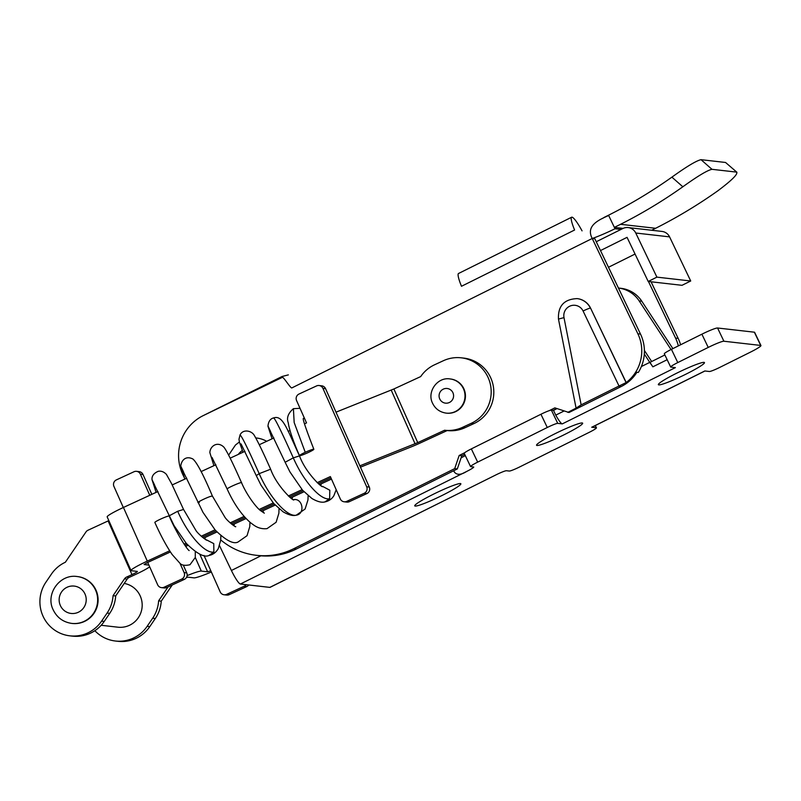 <?xml version="1.0" encoding="UTF-8"?>
<svg xmlns="http://www.w3.org/2000/svg" width="801" height="801" viewBox="0 0 801 801"><rect width="100%" height="100%" fill="white"/><g stroke="black" fill="none" stroke-linecap="round" stroke-linejoin="round"><path stroke-width="1.2" d="M166.688 587.533L184.32 579.393L181.697 579.093L164.055 587.233A4.916 4.836 -83.5 0 1 161.512 587.644L164.145 587.944A4.916 4.836 96.5 0 0 166.688 587.533L164.055 587.233M140.385 474.192A4.916 4.836 -83.5 0 0 136.53 471.338L139.164 471.639A4.916 4.836 96.5 0 1 143.009 474.492L140.385 474.192L149.767 495.298M151.84 494.337L143.009 474.492M185.682 546.422L188.045 545.331M203.524 538.182L216.961 531.974M232.47 524.815L246.067 518.537M261.567 511.378L275.164 505.101M290.663 497.942L304.01 491.774M319.489 484.625L331.474 479.088M184.32 579.393A4.916 4.836 96.5 0 0 186.743 572.885L183.259 565.045M336.009 412.165L393.892 388.966L417.742 442.633L444.545 430.257A34.403 33.852 -83.5 0 0 444.625 430.257L447.248 430.558A34.403 33.852 -83.5 0 1 447.178 430.558L420.375 442.933A19.665 1.812 -24 0 1 409.621 447.529L360.46 467.173M447.248 430.558A34.403 33.852 -83.5 0 0 465.061 427.684L473.882 423.609A34.403 33.852 -83.5 0 0 493.416 386.903A34.403 33.852 -83.5 0 0 463.859 358.117L461.236 357.817A34.403 33.852 -83.5 0 0 443.424 360.7L434.603 364.765A34.403 33.852 -83.5 0 0 420.695 376.58L393.892 388.966M136.53 471.338A4.916 4.836 -83.5 0 0 133.987 471.749L116.355 479.899A4.916 4.836 -83.5 0 0 113.932 486.407L123.314 507.514M148.906 565.116L144.11 564.535L147.724 562.432L157.657 584.8A4.916 4.836 -83.5 0 0 161.512 587.644M473.882 423.609L471.248 423.308A34.403 33.852 -83.5 0 0 490.793 386.603A34.403 33.852 -83.5 0 0 461.236 357.817M471.248 423.308L462.437 427.384A34.403 33.852 -83.5 0 1 444.625 430.257M447.178 430.558L444.695 430.267M417.742 442.633L359.859 465.832M330.923 477.837L318.277 483.674L330.923 477.837M303.018 490.723L289.451 496.98L303.018 490.723M274.172 504.039L260.355 510.427L274.172 504.039M245.076 517.476L231.249 523.864L245.076 517.476M215.98 530.913L202.323 537.221L215.98 530.913M187.064 544.269L184.881 545.281L187.064 544.269M180.015 563.363L184.11 572.585A4.916 4.836 -83.5 0 1 181.697 579.093M391.208 390.107L415.058 443.784M446.137 413.116L446.568 413.166A17.201 16.921 -83.5 0 0 463.949 388.946A17.201 16.921 -83.5 0 0 450.472 378.983L450.032 378.933A17.201 16.921 96.5 0 1 461.746 406.127A17.201 16.921 96.5 0 1 446.137 413.116C439.739 412.125 435.193 408.78 432.49 403.073C426.773 391.729 437.506 376.78 450.032 378.933M224.07 594.773A4.916 4.836 96.5 0 0 226.613 594.362L244.245 586.222L246.878 586.522L229.236 594.662A4.916 4.836 -83.5 0 1 226.693 595.073L224.07 594.773A4.916 4.836 96.5 0 1 220.215 591.929L203.995 555.423M246.127 584.69A4.916 4.836 96.5 0 1 244.245 586.222M246.878 586.522A4.916 4.836 -83.5 0 0 248.751 584.98M187.114 575.629A22.118 2.033 156 0 1 201.311 571.083L207.619 571.804L199.759 554.122M94.858 630.707A34.403 33.852 -83.5 0 0 115.424 641.02A34.403 33.852 -83.5 0 0 147.144 626.332L152.661 618.232A34.403 33.852 -83.5 0 0 158.618 600.85L168.14 586.863M101.186 625.281L117.927 627.193A22.118 21.757 -83.5 0 0 140.265 596.054A22.118 21.757 -83.5 0 0 124.215 583.418M172.265 584.96L161.241 601.15A34.403 33.852 96.5 0 1 155.284 618.532L149.777 626.632A34.403 33.852 96.5 0 1 118.057 641.321L115.424 641.02M317.156 482.673L330.362 476.575L340.305 498.943A4.916 4.836 -83.5 0 0 344.15 501.786L346.783 502.087A4.916 4.836 -83.5 0 0 349.326 501.676L366.878 493.576A4.916 4.836 -83.5 0 0 369.291 487.068L325.566 388.675A4.916 4.836 -83.5 0 0 321.712 385.822L319.088 385.521A4.916 4.836 -83.5 0 0 316.545 385.932L298.993 394.042A4.916 4.836 -83.5 0 0 296.57 400.55L306.513 422.908L304.53 423.829M344.15 501.786A4.916 4.836 -83.5 0 0 346.703 501.376L364.245 493.276A4.916 4.836 -83.5 0 0 366.668 486.768L322.933 388.375A4.916 4.836 -83.5 0 0 319.088 385.521M147.724 562.432L170.423 551.949M149.677 566.838A22.118 2.033 -24 0 1 134.598 574.908L129.141 577.421A4.916 4.836 -83.5 0 0 127.159 579.113L124.525 578.813A4.916 4.836 96.5 0 1 126.518 577.12L131.965 574.607A7.369 0.681 -24 0 0 137.392 571.463A7.369 0.681 -24 0 0 137.271 571.403L131.394 570.733A22.118 2.033 -24 0 1 131.024 570.552A22.118 2.033 -24 0 1 147.294 561.121L169.682 550.788M184.1 544.119L186.112 543.198M201.201 536.229L215.018 529.841M230.127 522.873L244.115 516.405M259.224 509.426L273.221 502.968M288.32 495.989L302.067 489.651M124.525 578.813L113.061 595.664A34.403 33.852 96.5 0 1 107.104 613.045L101.587 621.135A34.403 33.852 96.5 0 1 69.867 635.834A34.403 33.852 96.5 0 1 45.947 582.147L51.454 574.057A34.403 33.852 96.5 0 1 65.362 562.242L85.997 531.914A4.916 4.836 96.5 0 1 87.99 530.232L108.115 520.93A7.369 0.681 156 0 0 108.826 520.6M69.867 635.834L72.501 636.134A34.403 33.852 -83.5 0 0 104.22 621.436L109.727 613.346A34.403 33.852 -83.5 0 0 115.684 595.954L113.061 595.664M115.684 595.954L127.159 579.113M157.937 491.524L123.444 507.454A22.118 2.033 156 0 0 107.174 516.885L131.024 570.552M290.032 430.517L288.17 431.379M273.902 437.967L259.264 444.725M244.986 451.323L230.167 458.162M215.89 464.76L201.061 471.609M186.793 478.197L172.215 484.925M71.76 623.408L72.2 623.458A23.589 23.209 -83.5 0 0 96.04 590.247A23.589 23.209 -83.5 0 0 77.547 576.58L77.106 576.53A23.589 23.209 96.5 0 1 93.176 613.826A23.589 23.209 96.5 0 1 71.76 623.408C63.119 622.137 56.901 617.551 53.106 609.661C45.257 594.022 59.855 573.746 77.106 576.53M211.354 571.984A22.118 2.033 156 0 1 193.952 577.861L188.085 577.191A7.369 0.681 156 0 0 186.393 577.571M158.618 600.85L161.241 601.15M210.813 570.773L207.619 571.804M453.556 470.798A14.748 2.233 63.6 0 0 454.517 472.26C457.091 475.193 461.116 474.943 466.582 471.499L240.38 584.029A14.748 2.233 -116.4 0 1 231.409 570.492L260.956 555.794M704.95 370.993L591.949 427.213A14.748 2.233 -116.4 0 1 591.719 427.243L704.82 370.973L709.376 371.494A9.832 0.951 -25.6 0 0 719.829 367.369L750.277 352.22A14.748 1.422 -25.6 0 0 760.95 345.551L754.612 332.315A14.748 1.422 -25.6 0 0 754.362 332.195L717.566 327.999L723.904 341.236L760.7 345.431A14.748 1.422 -25.6 0 1 760.95 345.551M670.667 367.018L664.319 353.792A9.832 0.951 -25.6 0 1 671.438 349.336L701.886 334.187L708.224 347.424L677.776 362.573A9.832 0.951 -25.6 0 0 670.667 367.018A9.832 0.951 -25.6 0 0 670.827 367.098L675.383 367.619L562.282 423.889A14.748 2.233 -116.4 0 1 555.764 415.128L563.974 411.043M641.351 366.558L649.771 362.372L652.855 366.828L667.163 359.709M465.271 455.529A9.832 0.951 -25.6 0 1 461.086 457.832M466.582 471.499A9.832 0.951 -25.6 0 0 473.701 467.053A9.832 0.951 -25.6 0 0 473.531 466.973L470.728 466.653A9.832 0.951 -25.6 0 1 470.567 466.572L464.22 453.336A9.832 0.951 -25.6 0 1 471.338 448.89L477.676 462.127L547.273 427.494A9.832 0.951 -25.6 0 1 557.726 423.369L562.282 423.889M557.015 408.62L553.491 410.372L551.388 410.132A9.832 0.951 -25.6 0 0 540.935 414.257L471.338 448.89M664.88 354.953L649.941 362.392L652.855 366.828M701.886 334.187A14.748 1.422 -25.6 0 1 717.566 327.999M470.567 466.572A9.832 0.951 -25.6 0 1 477.676 462.127M240.38 584.029L269.817 587.383L496.019 474.853A9.832 0.951 -25.6 0 1 506.472 470.728L509.276 471.048A9.832 0.951 -25.6 0 0 519.729 466.913L589.326 432.29A9.832 0.951 -25.6 0 0 596.445 427.844L595.333 425.521M595.233 425.581L596.274 427.764A9.832 0.951 -25.6 0 1 596.445 427.844M596.274 427.764L591.719 427.243M708.224 347.424A14.748 1.422 -25.6 0 1 723.904 341.236M536.98 445.476A25.562 2.463 -25.6 0 1 536.55 445.266A25.562 2.463 -25.6 0 1 556.785 432.85A25.562 2.463 -25.6 0 1 582.227 422.968A25.562 2.463 -25.6 0 1 582.657 423.178A25.562 2.463 -25.6 0 1 562.422 435.594A25.562 2.463 -25.6 0 1 536.98 445.476M658.782 384.88A25.562 2.463 -25.6 0 1 658.352 384.67A25.562 2.463 -25.6 0 1 678.587 372.255A25.562 2.463 -25.6 0 1 704.019 362.372A25.562 2.463 -25.6 0 1 704.449 362.583A25.562 2.463 -25.6 0 1 684.224 375.008A25.562 2.463 -25.6 0 1 658.782 384.88M415.178 506.072A25.562 2.463 -25.6 0 1 414.748 505.862A25.562 2.463 -25.6 0 1 434.983 493.446A25.562 2.463 -25.6 0 1 460.425 483.564A25.562 2.463 -25.6 0 1 460.855 483.774A25.562 2.463 -25.6 0 1 440.62 496.189A25.562 2.463 -25.6 0 1 415.178 506.072M496.019 474.853L270.047 587.353A14.748 2.233 -116.4 0 1 269.817 587.383M553.491 410.372L555.764 415.128M649.771 362.372L644.304 354.022M651.654 361.531L644.394 350.448M219.554 545.741L231.409 570.492M672.87 348.625L641.791 301.216A29.487 29.016 -83.5 0 0 620.965 288.32L618.442 288.03A29.487 29.016 -83.5 0 1 639.168 300.916L671.038 349.536M651.063 281.792L678.177 338.382L675.553 338.082A39.319 38.678 -83.5 0 1 678.337 345.912M680.59 344.78A39.319 38.678 -83.5 0 0 678.177 338.382M620.995 229.436L615.018 228.756A29.487 2.844 -25.6 0 1 592.219 238.488L594.843 238.788L640.51 334.087L637.876 333.787A39.319 38.678 -83.5 0 1 626.212 382.528L619.023 386.022L583.088 311.018A10.323 10.153 -83.5 0 0 563.994 317.617L581.146 404.865L576.079 408.13L558.467 319.088L563.994 317.617M464.7 454.327L461.787 455.779L459.163 455.479L454.688 468.635L293.737 548.705A68.816 67.695 -83.5 0 1 256.35 555.303L258.983 555.604A68.816 67.695 -83.5 0 0 296.37 549.005L293.737 548.705M461.787 455.779L457.321 468.935L454.688 468.635M640.51 334.087A39.319 38.678 -83.5 0 1 638.317 372.445L636.915 372.285A39.319 38.678 -83.5 0 1 621.216 386.533L569.01 412.505L554.863 407.869L549.346 410.613M464.68 452.735L459.163 455.479M556.765 408.53L553.141 410.332M621.216 386.533L618.582 386.232L581.146 404.865M567.789 412.365L576.079 408.13M457.321 468.935L296.37 549.005M623.118 228.385L614.367 227.384L608.68 215.519C597.886 220.165 585.731 226.122 592.219 238.488L637.876 333.787M592.219 238.488L291.844 387.924C290.643 388.515 283.544 376.77 282.342 377.351L203.074 415.689A44.235 43.514 -83.5 0 0 182.948 474.873L184.12 477.306M220.736 539.904A68.816 67.695 -83.5 0 0 256.35 555.303M626.212 382.528L590.577 308.145A17.201 16.921 -83.5 0 0 577.211 298.623M266.673 441.301A27.034 26.593 -83.5 0 0 256.63 438.017L255.759 437.927M582.057 230.868A22.238 3.364 63.6 0 0 571.624 217.231A22.238 3.364 63.6 0 0 574.587 230.017L461.486 286.277A22.238 3.364 63.6 0 1 458.522 273.491L571.624 217.231M648.44 281.491L675.553 338.082M651.674 230.257L655.608 228.295A491.514 483.544 -83.5 0 0 717.886 190.778C732.144 180.065 738.342 173.847 736.509 172.105L711.969 169.311C707.393 170.293 697.681 176.11 682.842 186.783L671.899 177.151C686.697 166.508 696.409 160.681 701.025 159.679L711.969 169.311M615.018 228.756L614.367 227.384L620.565 224.3A491.514 483.544 -83.5 0 0 682.842 186.783M282.082 376.49L203.074 415.689L282.092 376.49L288.35 374.878M602.582 218.473A14.748 14.508 -83.5 0 1 605.025 216.951A491.514 483.544 -83.5 0 0 671.899 177.151M736.92 172.265L725.556 162.473L736.92 172.265M725.556 162.473L701.025 159.679M635.754 233.021A9.832 9.672 -83.5 0 0 628.174 227.574L661.986 231.429A9.832 9.672 96.5 0 1 669.576 236.876L635.754 233.021L656.9 277.136L648.199 281.461L627.053 237.346L600.49 250.563M628.174 227.574A9.832 9.672 -83.5 0 0 622.828 228.525L596.264 241.742M669.576 236.876L690.712 280.991L656.9 277.136M648.199 281.461L682.011 285.316L690.712 280.991M608.49 267.264L635.053 254.047M195.284 551.609L195.294 557.456L189.997 564.715C185.181 565.836 181.857 565.396 180.035 563.373L172.175 554.552C166.428 546.122 160.661 535.418 154.843 522.442A7.86 0.721 -24 0 1 160.631 519.088A7.86 0.721 -24 0 1 169.221 516.054C176.11 532.395 187.264 549.846 189.176 550.577M305.251 452.305A7.86 0.721 -24 0 1 310.217 450.212A7.86 0.721 -24 0 1 313.842 449.271A7.86 0.721 -24 0 1 308.055 452.625A7.86 0.721 -24 0 1 303.088 454.718A7.86 0.721 -24 0 1 299.464 455.659A7.86 0.721 -24 0 1 305.251 452.305L294.167 422.527L293.406 408.69M439.719 398.878A7.369 7.249 -83.5 0 0 449.311 402.533A7.369 7.249 -83.5 0 0 452.945 392.77A7.369 7.249 -83.5 0 0 443.343 389.116A7.369 7.249 -83.5 0 0 439.719 398.878M465.061 427.684L462.437 427.384M186.743 572.885L184.11 572.585M226.613 594.362L229.236 594.662M60.335 605.476A13.767 13.537 -83.5 0 0 78.248 612.294A13.767 13.537 -83.5 0 0 85.026 594.072A13.767 13.537 -83.5 0 0 67.114 587.243A13.767 13.537 -83.5 0 0 60.335 605.476M201.311 571.083L195.284 557.516M349.326 501.676L346.703 501.376M366.878 493.576L364.245 493.276M129.141 577.421L126.518 577.12M109.727 613.346L107.104 613.045M104.22 621.436L101.587 621.135M325.566 388.675L322.933 388.375M369.291 487.068L366.668 486.768M131.965 574.607L108.115 520.93M147.294 561.121L123.444 507.454M147.144 626.332L149.777 626.632M152.661 618.232L155.284 618.532M754.362 332.195L760.7 345.431M671.438 349.336L677.776 362.573M551.388 410.132L557.726 423.369M540.935 414.257L547.273 427.494M453.766 470.698L454.517 472.26M641.791 301.216L639.168 300.916M558.467 319.088C557.876 305.982 564.104 299.153 577.131 298.613A17.201 16.921 96.5 0 1 590.407 308.125A6.879 0.661 154.4 0 0 583.088 311.018M590.577 308.145L626.042 382.508M242.333 450.472A17.201 16.921 -83.5 0 0 238.267 454.427M655.608 228.295L620.565 224.3M336.2 489.711L333.827 495.779C331.794 499.053 328.81 501.106 324.866 501.937L329.632 498.763L329.822 490.222L322.573 486.377M324.866 501.937C321.632 502.788 317.316 501.646 311.919 498.502L302.598 490.252L289.912 471.869L285.136 462.267L293.296 457.862C281.241 431.008 274.703 417.762 273.682 418.132M329.632 498.763C320.871 500.835 303.549 481.411 293.296 457.862L299.504 455.889C305.712 473.111 323.214 489.091 322.683 486.407M270.558 431.469L267.965 425.952M308.125 495.679L307.964 499.924L305.121 508.995L296.26 515.193C305.662 513.841 302.518 497.461 293.296 499.744M296.12 515.213C292.876 516.084 288.54 514.953 283.113 511.819L273.762 503.579L261.026 485.196L256.26 475.604L259.184 473.651C247.479 447.589 241.091 434.753 240.02 435.143M296.26 515.193C287.289 517.326 269.617 497.611 259.184 473.651L270.628 469.226C276.816 486.417 294.347 502.367 293.867 499.694L293.436 499.714M279.018 508.755L278.878 513.171L276.125 522.262L267.013 528.65C262.257 529.141 257.922 528.009 253.997 525.256L250.743 522.883C241.762 515.183 233.902 503.909 227.164 489.051L227.244 488.85C228.305 487.368 243.354 481.021 241.441 482.863M183.489 471.839L180.776 466.112C181.256 460.865 185.381 455.228 192.881 459.003C196.936 462.477 203.454 474.853 212.425 496.109L211.124 496.25C206.127 497.591 193.662 504.039 199.369 502.337M153.992 484.004L174.077 525.636L186.253 543.358C196.766 553.691 204.315 557.726 208.921 555.483L213.867 551.989L213.767 543.609L206.618 539.924M154.603 485.026L152.01 479.609C151.729 475.984 153.792 473.231 158.177 471.328C161.091 470.718 163.835 471.739 166.418 474.392L171.584 483.644L183.549 509.446L177.692 511.268L169.181 515.824M213.867 551.989C205.146 554.052 187.895 534.708 177.692 511.268M239.399 441.982L235.494 444.986L228.645 455.118M313.842 449.271C305.411 427.624 302.007 417.361 303.629 418.482M300.025 408.31L293.406 408.68C288.13 413.246 286.418 417.952 288.27 422.798C288.891 427.564 291.834 438.227 299.464 455.659M321.111 483.874L320.971 485.626M267.975 426.052C268.465 421.376 270.398 418.653 273.762 417.872C282.793 414.968 286.828 428.565 299.504 455.889M285.136 462.267L269.947 430.447M292.415 497.131L292.255 498.983M243.013 452.235L239.419 442.062L238.978 439.228L240.05 434.923C243.154 428.565 252.035 430.818 254.398 435.604C257.752 441.221 263.159 452.425 270.628 469.226M256.26 475.604L241.071 443.934M263.309 510.567L263.149 512.42M213.907 465.671L209.872 452.675C209.892 446.497 217.201 440.67 223.869 447.128C226.733 450.693 232.62 462.537 241.522 482.663C247.119 495.899 257.191 508.535 260.665 510.678L264.33 513.161M227.164 489.051L211.975 457.381M182.858 470.798L202.953 512.3L215.169 530.012C225.732 540.325 233.321 544.35 237.917 542.087L247.028 535.699L249.782 526.607L249.922 522.192M234.212 524.004L234.052 525.856M208.921 555.483C212.896 554.763 216.03 552.46 218.303 548.585L220.726 540.034L220.856 535.669M205.016 539.183L205.156 537.431M156.105 492.365L152.02 479.719M206.247 539.984L206.728 539.954C207.829 541.666 197.737 533.917 195.754 530.182L183.549 509.446M184.811 479.108L180.776 466.282M235.224 526.597L235.674 526.567C236.485 528.079 226.853 520.73 224.771 516.985L212.425 496.109M267.985 426.322L272.07 438.818"/></g></svg>
